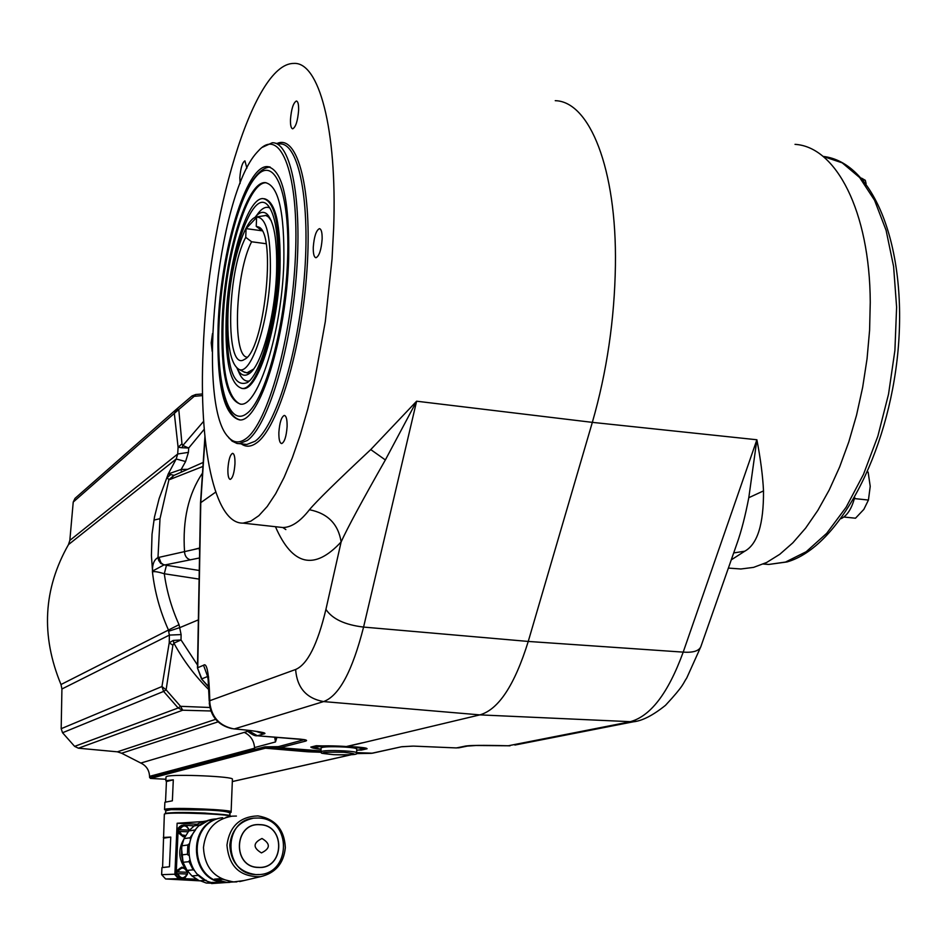 <?xml version="1.0" encoding="UTF-8"?>
<svg xmlns="http://www.w3.org/2000/svg" width="947" height="947" viewBox="0 0 947 947"><rect width="100%" height="100%" fill="white"/><g stroke="black" fill="none" stroke-linecap="round" stroke-linejoin="round"><path stroke-width="1.42" d="M320.986 751.646L321.116 747.834C323.235 746.698 331.059 746.437 344.566 747.041C352.248 747.55 356.297 748.177 356.723 748.923L356.617 752.735C356.19 752.001 352.13 751.385 344.448 750.888C330.929 750.284 323.116 750.533 320.986 751.646C324.016 753.516 314.937 752.664 333.569 754.676C357.149 755.067 360.618 754.262 344.01 752.261C320.287 751.882 316.819 752.687 333.593 754.676C351.432 755.268 359.114 754.617 356.617 752.735L371.236 753.35L356.273 753.611M361.269 750.095L367.057 748.769L356.688 750.367L364.832 748.947C365.021 747.432 345.087 746.378 346.791 746.615L316.274 745.715L318.026 746.129L313.019 747.372L321.069 749.278M367.057 748.769C367.531 747.219 344.886 746.295 346.661 746.579L346.128 746.579C349.656 746.721 330.929 745.23 318.026 746.129L310.817 747.076C311.492 747.893 314.913 748.663 321.069 749.373M256.353 731.451L263.597 733.984C268.747 733.014 259.064 731.309 234.525 728.859L323.578 701.585C339.038 695.986 352.379 671.151 363.577 627.08L528.248 641.439C514.659 685.095 498.536 709.575 479.869 714.878L346.791 746.615M509.557 745.822L508.231 745.774C482.532 745.088 467.925 745.265 464.385 746.295L456.584 747.905L460.727 747.42M412.478 746.118L401.386 746.792L371.366 753.35M208.944 687.427L201.498 678.928L197.473 667.955L200.515 502.821L215.727 492.097M275.447 526.71C292.457 565.75 314.345 570.816 341.133 541.921C347.371 528.13 362.109 500.809 385.358 459.946L416.621 401.208L592.337 422.362C606.849 371.863 614.544 319.53 615.42 265.349C616.864 168.4 589.448 101.388 555.238 100.678M231.885 728.634L232.098 728.669C218.52 725.509 210.909 716.962 209.263 703.041L209.796 700.697C209.098 674.122 207.014 662.296 203.546 665.244L197.745 667.706L200.776 502.455L205.061 438.106M203.546 665.244L207.618 676.489L201.818 678.869L197.473 667.955M263.597 733.984L257.395 735.748L247.735 730.244M300.235 739.145L300.696 739.181C306.343 739.773 307.929 740.424 305.443 741.158L280.028 747.728L321.009 750.924M362.464 742.791L346.128 746.579M401.895 746.698L413.543 746.106L456.407 747.929L413.377 746.106M372.929 753.102L401.386 746.792M202.93 466.445L170.176 479.371L168.933 479.644L173.893 475.43M187.648 469.345L181.185 469.44L185.6 461.52L188.417 452.37L188.69 448.026L182.842 445.504L181.966 443.812L178.77 409.506L194.182 396.331L202.563 395.574M210.85 710.984L182.712 710.214L178.154 708.001L163.618 691.417L62.549 732.741L61.176 728.705L61.922 688.99L60.999 684.527C40.768 635.638 43.254 588.998 68.468 544.62L69.829 540.417L73.227 502.064L74.979 498.406L176.402 409.27L178.77 409.506L73.227 502.064M62.549 732.741L74.624 746.378L178.154 708.001L180.557 706.32L166.116 689.842L172.899 645.215L173.917 643.191L181.019 639.935L181.102 634.585L179.042 624.677C171.656 608.329 166.743 591.354 164.293 573.764L166.459 565.288L199.272 570.473M218.059 721.863L121.618 753.232L117.369 751.823L78.423 748.201L74.624 746.378M121.618 753.232L140.807 763.045C146.323 765.697 149.235 770.136 149.555 776.351L149.567 777.404L254.625 749.444L255.749 750.663L266.154 748.035L280.028 747.728L278.892 746.508L304.259 739.69M165.903 779.263L150.514 778.434L149.567 777.404M61.176 728.705L161.949 686.528L166.116 689.842L163.618 691.417L161.949 686.528L169.229 642.776L169.383 635.094L168.282 629.601C160.007 611.111 154.728 591.887 152.443 571.952C154.018 571.183 157.971 571.787 164.293 573.764L199.107 579.102M199.675 548.218L157.983 557.582C154.408 559.523 152.562 563.583 152.455 569.763L152.443 571.952L153.485 570.567L152.455 569.763L151.402 555.546L152.029 534.215L154.491 516.979L159.155 498.489L168.258 473.938L176.201 458.999L177.693 454.004L188.417 452.37M204.244 429.24L188.69 448.026L182.061 447.742L182.842 445.504L203.652 421.297M182.061 447.742L178.095 447.244L181.966 443.812M69.829 540.417L177.693 454.004L178.095 447.244L174.355 413.626L176.402 409.27L191.921 396.012L194.182 396.331L195.863 394.497L202.54 393.952M181.386 472.115L181.185 469.44L168.258 473.938L174.059 475.358M153.911 520.116L160.007 518.672L168.933 479.644L167.122 477.702L170.377 474.861M199.497 557.972L164.565 565.016L160.718 563.382L158.658 560.411L157.983 557.582L160.007 518.672M166.459 565.288L163.275 564.554L161.014 562.826L158.895 557.286M163.665 565.087L153.485 570.567M304.484 739.737L305.443 741.158M304.827 739.702L257.229 735.772L300.696 739.181M199.213 548.289L199.616 551.45M140.807 763.045L244.267 732.386C250.505 735.44 253.926 740.507 254.542 747.585L254.636 749.479L255.749 750.663L150.514 778.434M276.926 737.334L275.482 741.951L274.689 737.157M254.636 749.479L265.065 746.84L277.873 746.65L278.986 747.87L321.009 751.137M263.988 746.994L265.124 748.189L306.556 751.693L320.997 751.527L308.426 751.811L321.116 752.285M306.556 751.693L308.426 751.811M165.832 780.683L166.009 776.907L166.992 776.351C174.366 773.877 234.442 776.528 232.417 779.227L231.115 811.839C233.128 809.685 172.899 807.199 165.524 809.152L164.541 809.59L164.873 802.251L172.366 800.819L173.301 779.819L165.832 780.683L166.435 781.547L165.512 802.038M275.506 737.228L275.482 741.951L254.542 747.585M209.855 707.492L180.557 706.32L182.712 710.214L78.423 748.201M209.074 689.913C195.106 676.158 183.387 660.58 173.917 643.191L173.254 640.444L169.229 642.776L172.899 645.215M61.922 688.99L169.383 635.094L181.102 634.585M173.254 640.444L181.019 639.935L197.532 665.078M227.955 812.088C226.582 811.212 219.148 810.407 205.641 809.685C184.203 808.809 171.561 808.916 167.69 810.04M205.499 813.082C187.814 812.313 175.586 812.289 168.815 813.011M164.447 814.029L165.749 813.355C172.851 811.532 231.08 813.852 230.512 815.923L230.855 816.29M230.867 816.302C230.512 814.207 172.39 811.934 165.323 813.757L164.34 814.183L162.588 867.476L161.937 867.618L169.454 866.765L170.768 837.089L163.298 837.444M161.665 874.661L174.887 874.211L177.125 823.251L202.907 821.558M178.095 828.98L176.864 829.181L181.564 825.393M185.067 836.497L183.173 836.746L178.012 832.555L176.331 870.909L181.848 867.168L184.523 867.985M174.887 874.211L176.118 874.531M196.692 824.186L177.125 823.251M194.123 825.891L183.671 825.086C179.35 825.583 177.456 828.08 178.012 832.555M174.875 874.637L178.403 878.627L180.037 878.686L165.63 878.97L201.451 880.923M179.563 878.532L178.403 878.627M185.269 877.478L181.339 878.899C177.053 878.011 175.384 875.348 176.331 870.909M183.197 878.662L196.313 879.171M178.616 829.738L181.102 826.53L184.511 825.417L186.654 826.009L189.424 830.152L178.616 829.738L178.545 831.43L188.11 831.786M194.502 830.377L195.686 829.679L190.039 837.764L184.026 838.651L181.836 845.825L181.445 854.952L183.008 862.303L187.068 870.411L191.969 875.939L199.379 880.817L205.558 880.355L197.887 874.543M200.03 825.441L208.032 820.682L201.853 821.736L194.088 825.914L188.761 830.969L184.026 838.651M215.111 819.072L207.867 820.706M200.243 880.746L206.268 883.03L215.064 883.314M188.252 855.212L187.447 854.23L181.445 854.952M183.008 862.303L189.021 861.652L189.353 860.444M187.447 854.23L187.837 844.996L188.678 844.085M181.836 845.825L187.837 844.996M190.252 838.805L190.039 837.764M194.171 870.269L193.129 869.831L189.021 861.652M221.444 882.864L212.306 882.355M206.209 880.272L205.558 880.355M188.761 830.969L194.822 829.998M200.196 824.896L194.088 825.914M206.268 883.03L212.507 882.592M191.969 875.939L198.065 875.419M193.129 869.831L187.068 870.411L188.311 871.512M216.07 818.93C178.427 820.647 180.747 884.462 218.591 883.066L223.078 882.758M221.989 817.817C185.233 821.795 189.376 883.977 226.475 882.521L229.375 882.391M222.64 817.699C186.535 821.759 189.826 882.722 226.333 882.438L229.766 882.379M214.519 879.112L226.771 882.403L233.282 881.953L220.355 878.674L214.519 879.112L222 879.408M244.113 880.532L233.814 881.917C214.697 879.147 204.576 867.677 203.463 847.518C205.617 829.584 215.182 819.131 232.145 816.16L236.407 816.065M225.99 817.297L229.494 816.527M236.833 881.882L233.246 881.953M252.683 818.374C239.023 821.546 231.399 830.448 229.801 845.079C230.784 862.374 239.449 872.211 255.797 874.602L259.135 874.519M258.318 867.334C284.36 869.382 285.911 824.955 259.916 824.754C233.862 822.41 232.074 867.263 258.318 867.334M261.443 852.904C270.44 848.488 270.617 843.694 261.988 838.497C252.979 842.901 252.802 847.707 261.443 852.904M176.769 871.915L177.87 871.903C181.244 866.706 184.381 866.825 187.293 872.282L176.769 871.915L176.698 873.631L187.542 874.01L185.221 877.502L182.226 878.354L178.912 876.922L177.29 873.608M187.376 873.998L187.435 872.353M187.293 872.282L177.87 871.903M186.654 826.009L189.424 830.152L179.208 829.679M162.588 867.476L169.454 866.765M163.902 838.142L170.768 837.089M173.301 779.819L166.435 781.547M170.176 479.371L173.94 475.406L203.203 462.432M233.921 728.894L232.524 728.61C219.1 725.426 211.536 716.772 209.82 702.65L209.796 700.697L295.618 669.493C307.455 664.439 317.553 644.41 325.922 609.383L341.133 541.921C338.304 524.093 327.745 513.357 309.444 509.735C316.251 501.496 336.682 481.443 370.75 449.576L416.621 401.208L363.577 627.08C344.803 624.842 332.255 618.947 325.922 609.383M385.358 459.946L370.75 449.576M309.444 509.735C300.235 521.537 291.356 527.467 282.833 527.526M243.012 523.123L250.754 521.205L258.851 515.677L267.208 506.503L275.684 493.695L284.112 477.371L292.363 457.697L300.27 434.957L307.668 409.506L314.404 381.759L325.318 321.507L332.054 258.874L333.652 228.239C337.298 128.378 318.713 61.283 293.629 63.437C252.423 63.283 207.665 219.633 203.155 350.426C198.681 445.492 214.14 523.963 243.012 523.123L282.822 527.526L285.852 529.574L282.822 527.526L278.454 527.041M322.146 239.023C322.24 232.489 321.341 229.032 319.423 228.641C316.168 230.322 314.108 236.549 313.268 247.333C313.149 253.867 314.061 257.335 315.99 257.738C319.234 256.092 321.282 249.854 322.146 239.023M287.107 426.529C287.213 419.557 286.278 415.851 284.313 415.413C281.425 416.834 279.614 422.504 278.868 432.424C278.761 439.396 279.685 443.113 281.661 443.575C284.538 442.178 286.361 436.496 287.107 426.529M234.963 463.829C235.093 457.259 234.3 453.755 232.595 453.329C230.145 454.607 228.582 459.792 227.896 468.872C227.754 475.441 228.547 478.945 230.263 479.395C232.702 478.14 234.264 472.955 234.963 463.829M212.507 333.581L211.217 342.873L212.164 351.396M246.895 168.175L244.918 160.86C242.325 162.41 240.633 168.033 239.84 177.716L240.1 183.505M298.625 110.219C298.743 104.419 297.997 101.353 296.375 101.021C293.321 102.773 291.345 108.952 290.469 119.594C290.35 125.395 291.096 128.472 292.718 128.816C295.772 127.099 297.737 120.908 298.625 110.219M736.766 544.146L737.168 543.022C741.418 530.959 745.301 515.855 748.793 497.708L756.89 439.763L683.201 652.128L528.248 641.439L592.337 422.362L756.89 439.763C760.607 459.165 762.808 476.211 763.507 490.901C763.732 524.117 757.482 544.229 744.744 551.213L731.262 559.866M734.02 568.496L740.85 568.993L753.563 567.383L766.608 562.494L779.783 554.291L792.864 542.797L805.637 528.106L817.841 510.386L829.264 489.883L839.658 466.918L848.82 441.847L856.55 415.141L862.67 387.276L867.05 358.795L869.595 330.254L870.257 302.211C869.843 211.086 835.929 146.655 795.018 144.358M733.7 552.93L744.744 551.213M700.851 646.635L736.79 544.087M748.793 497.708L763.507 490.901M636.467 721.2L633.283 721.815C642.149 720.927 652.885 715.435 665.481 705.337C684.87 684.444 682.704 683.817 686.764 677.957L700.792 646.801C698.862 651.015 693.003 652.791 683.201 652.128C668.026 693.737 649.997 717.021 629.128 721.981L508.231 745.774L476.033 745.502L464.385 746.295M507.166 745.739L510.09 745.786M866.114 183.694L865.309 180.321L863.143 179.989M865.309 180.321L861.557 178.154M841.114 518.636C847.163 515.713 851.661 508.752 854.596 497.755M854.739 497.518L854.158 499.448M843.884 517.026L855.496 518.21L863.853 509.379L868.435 500.052L854.75 498.607M868.435 500.052L870.222 486.356L868.162 472.269L867.464 472.198M868.162 472.269L867.701 471.665M262.201 147.377L272.274 142.76C291.06 141.754 302.649 201.036 296.151 277.625C289.841 354.131 267.161 426.754 247.25 440.509L239.271 443.67L237.022 443.48L232.062 441.101L227.884 436.555M245.782 438.792C239.189 443.504 233.329 442.876 228.18 436.898C195.946 404.452 217.005 194.999 257.158 152.195L259.573 149.626C281.117 127.502 299.193 174.733 295.428 256.306C291.96 337.665 267.456 424.114 245.782 438.792M218.118 325.685C216.484 384.162 223.634 415.567 239.579 419.912C259.241 422.776 286.408 337.617 288.681 258.424C289.616 200.089 282.502 169.489 267.338 166.601C245.877 165.394 220.615 251.381 218.118 325.685M283.816 263.065C281.804 332.077 258.152 406.594 240.858 404.18C226.96 400.463 220.71 373.035 222.107 321.885C224.285 256.613 246.48 181.445 265.148 182.605C278.454 185.198 284.668 212.021 283.816 263.065M240.36 404.168C227.434 398.237 221.669 370.845 223.078 322.004C225.232 256.732 247.463 181.587 266.154 182.759L265.148 182.605M264.438 198.74C275.624 201.664 280.833 224.676 280.052 267.788C278.323 326.679 258.129 390.555 243.213 388.554L241.852 388.436M279.01 267.646C277.282 326.561 257.099 390.448 242.207 388.436C230.346 385.334 224.984 361.861 226.155 318.026C228.002 261.857 247.12 197.509 263.017 198.586C274.452 200.871 279.779 223.894 279.01 267.646M277.814 268.782C276.287 318.05 261.159 373.473 247.581 382.458C233.033 388.377 226.226 366.572 227.173 317.056C228.996 256.625 251.819 189.199 267.113 204.481C275.115 212.874 278.678 234.3 277.814 268.782M249.286 380.966C245.545 381.759 242.337 379.439 239.638 373.994L238.81 372.159M269.931 207.997C265.906 206.032 261.621 208.293 257.063 214.791L255.714 216.52M236.999 368.182L237.212 368.632C240.431 375.071 244.338 376.788 248.943 373.805C261.265 366.678 275.198 316.428 276.583 271.694C277.364 240.065 274.003 220.722 266.521 213.667C262.946 211.063 259.064 212.341 254.885 217.502M249.925 373.071L246.492 372.822M268.676 215.952L265.267 215.324M257.182 216.827L265.941 215.49L268.51 217.052L271.28 220.793M253.559 369.081L247.025 372.834L243.77 371.84M227.99 313.09C229.458 270.215 243.237 220.994 255.583 217.194C265.989 215.798 270.913 234.24 270.345 272.511C268.865 322.69 250.967 376.113 238.94 369.354C230.701 364.204 227.055 345.454 227.99 313.09M256.59 217.49L256.235 226.357L258.957 227.15C276.891 234.43 263.941 351.751 244.48 359.351C225.149 373.189 226.558 272.689 245.735 237.342L246.09 228.618L256.59 217.49M256.235 226.357L262.047 230.748M266.036 243.71L251.606 241.769C235.448 272.227 231.991 355.883 247.049 357.197M251.606 241.769L245.735 237.342M262.07 230.796L246.09 228.618M257.608 731.486L259.821 732.256C256.696 731.534 255.051 730.741 234.169 728.918L232.524 728.61M321.069 749.184C305.419 747.254 324.797 745.218 346.389 746.615C363.009 747.929 366.442 749.148 356.688 750.273M363.494 749.622L359.824 750.131M295.618 669.493C297.027 687.723 306.343 698.413 323.578 701.585L479.869 714.878L633.283 721.815L514.884 745.052M356.617 752.581L372.573 753.208L356.617 752.747M467.889 745.987L458.904 747.799M208.92 686.966L201.498 678.916M316.274 745.715L310.817 747.076M458.928 747.799L456.075 747.881M60.999 684.527L179.042 624.677M185.6 461.52L176.201 458.999L68.468 544.62M202.492 473.109C188.417 493.92 182.428 520.081 184.535 551.592C184.736 555.865 186.654 558.623 190.288 559.843M256.933 735.701L257.229 735.772C255.145 736.257 251.618 734.493 246.658 730.468L246.327 730.078M193.567 549.568L199.687 548.005M277.873 746.65L278.892 746.508M265.065 746.84L266.154 748.035L308.402 751.622L320.997 751.516M356.841 753.421L357.504 753.445M350.686 754.83L232.323 781.535M254.577 748.201L149.555 776.351M244.267 732.386L247.546 731.392M117.369 751.823L215.644 719.341M168.862 631.164L180.108 627.506L198.361 619.871M166.21 810.596L165.914 809.59C174.769 807.4 242.74 810.786 229.482 812.727L231.115 811.839M185.316 836.023L181.149 835.041L179.125 831.383M185.162 868.328C178.403 858.882 177.989 849.139 183.931 839.101M183.114 862.61L181.516 847.956M285.284 847.648C283.65 863.498 275.399 873.17 260.508 876.685C240.017 877.029 228.831 866.493 226.96 845.055C229.6 826.281 239.934 816.563 257.951 815.9C275.151 818.824 284.266 829.394 285.284 847.601M256.886 874.626L256.116 874.578C223.35 874.708 222.249 819.273 254.838 818.101L258.247 818.03M259.916 824.636C233.731 822.28 231.932 867.381 258.318 867.452C284.502 869.512 286.053 824.837 259.916 824.636M177.361 871.891L180.155 868.127L182.688 867.559L186.441 869.476L185.174 868.34M186.985 870.293L187.613 872.294L186.997 870.305M187.222 873.986C183.848 879.195 180.711 879.065 177.787 873.608M179.705 829.69C183.067 824.541 186.204 824.683 189.104 830.128M185.588 835.538L181.706 834.863L179.634 831.383M241.26 443.871C245.865 447.209 250.919 446.925 256.412 443.042C277.625 428.813 301.691 349.656 306.982 269.765C312.498 189.743 297.76 133.894 277.092 143.471M763.341 564.021L768.751 564.448L785.513 562.056L806.193 551.734L826.695 533.327L846.097 507.272L863.451 474.435L877.857 436.165L888.535 394.165L894.903 350.449L896.608 307.183L893.601 266.486L886.096 230.322L874.566 200.279L859.663 177.551L842.203 162.837L823.05 156.409C873.856 162.008 907.486 247.131 898.016 350.828C888.404 454.655 838.355 547.402 787.004 561.95L768.751 564.448L763.483 563.962M244.16 444.179L246.871 444.451L254.944 441.314C275.056 427.594 297.903 355.089 304.2 278.667C310.699 202.173 298.909 142.926 279.921 143.897L275.234 143.198M287.592 259.466C285.284 326.679 265.089 400.392 246.776 413.543C228.416 427.724 216.33 384.896 218.994 324.845C221.444 264.982 237.969 196.94 256.187 176.402C274.429 154.894 290.173 192.016 287.592 259.466M200.515 502.81L204.919 436.685M195.721 394.52L192.016 395.953M350.935 754.818L232.323 781.571M164.541 809.59L166.199 810.608M169.075 813C175.917 812.348 188.098 812.396 205.617 813.142L226.333 814.929M229.257 815.438C229.588 814.041 236.288 811.2 205.783 809.969L170.993 809.661L166.068 810.703L165.488 812.159L166.092 813.295M165.63 878.97L161.629 874.626L161.937 867.618M211.595 883.551L217.881 883.113M205.594 880.343L206.257 880.296M218.591 883.066L226.475 882.521M257.951 815.9C275.234 818.847 284.372 829.43 285.355 847.624C283.733 863.451 275.459 873.146 260.508 876.685L239.662 881.574M258.318 818.03L254.838 818.101M257.205 874.59C291.498 875.679 292.493 818.421 258.401 818.03M187.542 874.022L184.618 877.976M209.228 701.182L208.103 679.153L207.097 674.619L208.648 677.081M740.85 568.993L728.385 568.082M244.184 444.179L239.271 443.67M228.18 436.898L229.434 438.544M270.191 167.086C261.23 167.441 252.34 177.681 243.486 197.793C238.147 211.536 234.24 223.622 231.778 234.063C224.664 263.183 220.355 293.523 218.875 325.081C216.97 388.945 226.795 416.668 240.053 419.888M269.8 166.968L267.338 166.601M243.213 388.554L242.207 388.436M268.463 205.901L267.113 204.481M237.212 368.632L239.638 373.994M267.776 214.839L266.521 213.667M265.823 215.454L268.415 215.821M247.025 372.834L249.629 373.13M238.94 369.354L245.048 372.502M260.011 227.99L258.957 227.15"/></g></svg>

